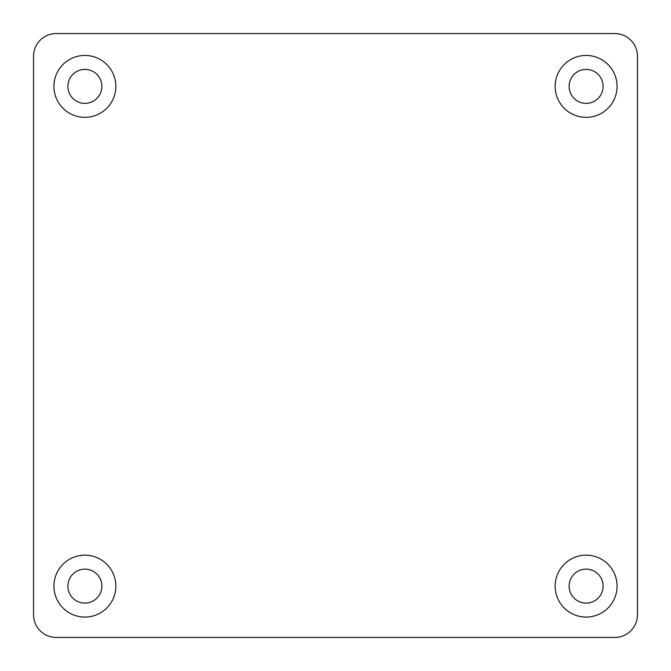 <?xml version="1.0" encoding="UTF-8"?>
<svg xmlns="http://www.w3.org/2000/svg" width="671" height="671" viewBox="0 0 671 671"><rect width="100%" height="100%" fill="white"/><g stroke="black" fill="none" stroke-linecap="round" stroke-linejoin="round"><path stroke-width="1.01" d="M101.866 586.118A16.985 16.985 0 0 0 84.882 569.134A16.985 16.985 0 0 0 67.897 586.118A16.985 16.985 0 0 0 84.882 603.103A16.985 16.985 0 0 0 101.866 586.118M603.103 86.391A16.985 16.985 0 0 0 586.118 69.407A16.985 16.985 0 0 0 569.134 86.391A16.985 16.985 0 0 0 586.118 103.376A16.985 16.985 0 0 0 603.103 86.391M603.103 586.118A16.985 16.985 0 0 0 586.118 569.134A16.985 16.985 0 0 0 569.134 586.118A16.985 16.985 0 0 0 586.118 603.103A16.985 16.985 0 0 0 603.103 586.118M101.866 86.391A16.985 16.985 0 0 0 84.882 69.407A16.985 16.985 0 0 0 67.897 86.391A16.985 16.985 0 0 0 84.882 103.376A16.985 16.985 0 0 0 101.866 86.391M617.068 86.391A30.95 30.95 0 0 0 570.644 59.585A30.95 30.95 0 0 0 570.644 113.198A30.95 30.95 0 0 0 617.068 86.391M115.831 586.118A30.95 30.95 0 0 0 69.407 559.312A30.95 30.95 0 0 0 69.407 612.925A30.95 30.95 0 0 0 115.831 586.118M617.068 586.118A30.95 30.95 0 0 0 570.644 559.312A30.95 30.95 0 0 0 570.644 612.925A30.95 30.95 0 0 0 617.068 586.118M115.831 86.391A30.95 30.95 0 0 0 69.407 59.585A30.95 30.95 0 0 0 69.407 113.198A30.95 30.95 0 0 0 115.831 86.391M56.196 33.55A22.646 22.646 0 0 0 33.55 56.196L33.55 614.804A22.646 22.646 0 0 0 56.196 637.45L614.804 637.45A22.646 22.646 0 0 0 637.45 614.804L637.45 56.196A22.646 22.646 0 0 0 614.804 33.55L56.196 33.55"/></g></svg>
